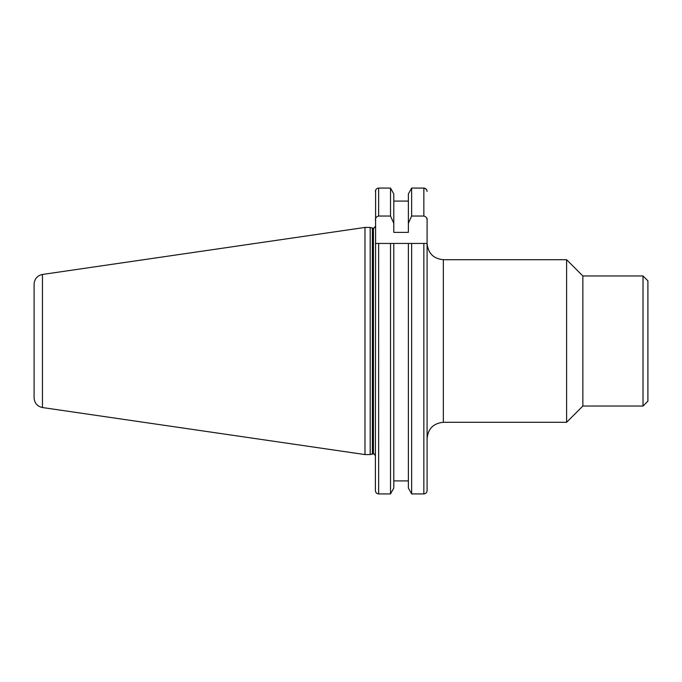 <?xml version="1.0" encoding="UTF-8"?>
<svg xmlns="http://www.w3.org/2000/svg" width="682" height="682" viewBox="0 0 682 682"><rect width="100%" height="100%" fill="white"/><g stroke="black" fill="none" stroke-linecap="round" stroke-linejoin="round"><path stroke-width="1.02" d="M427.094 490.554C426.932 492.575 425.849 493.7 423.846 493.921L411.638 493.921L411.638 243.44L427.094 243.44L427.094 490.554L427.094 218.402M643.024 275.963L647.9 280.839L647.9 401.161L643.024 406.037L643.024 275.963L582.863 275.963L566.606 259.706L443.351 259.706L443.351 422.294C433.479 423.258 428.057 428.68 427.094 438.56M643.024 406.037L582.863 406.037L582.863 275.963M582.863 406.037L566.606 422.294L566.606 259.706M372.866 453.922L372.866 228.078L373.438 228.078L373.438 453.922L370.19 454.57L370.19 227.43L364.981 227.43L364.981 454.57L42.446 407.538L42.446 274.462L364.981 227.43M42.446 407.538C37.28 406.378 34.501 403.164 34.1 397.879L34.1 284.121C34.501 278.836 37.28 275.622 42.446 274.462M408.373 488.048L411.638 493.921L408.373 488.048L408.373 243.44L411.638 243.44L390.522 243.44L393.787 243.44L393.787 488.048L390.522 493.921L390.522 243.44L375.39 243.44L378.638 243.44L378.638 493.921C376.635 493.691 375.552 492.566 375.39 490.554L375.612 190.227M408.373 480.904L393.787 480.904M393.787 488.048L390.522 493.921L378.638 493.921C376.635 493.7 375.552 492.575 375.39 490.554M375.39 220.192C375.407 217.89 376.49 216.509 378.638 216.041L390.522 216.041L390.522 188.079L393.787 193.952L390.522 188.079L378.638 188.079C376.635 188.3 375.552 189.425 375.39 191.446M408.373 193.952L411.638 188.079L408.373 193.952L408.373 232.366L393.787 232.366L393.787 223.304L390.522 216.041M427.094 191.446C426.932 189.425 425.841 188.3 423.846 188.079L426.165 189.085L426.864 190.21M393.787 223.304L393.787 193.952M408.373 201.096L393.787 201.096M411.638 216.041L423.846 216.041L423.846 188.079L411.638 188.079L411.638 216.041L408.373 223.304M427.094 220.192C427.077 217.89 425.994 216.509 423.846 216.041M443.351 259.706C433.479 258.742 428.057 253.32 427.094 243.44L423.846 243.44L423.846 493.921M372.363 453.99L372.363 228.01L370.19 227.43M378.638 216.041L378.638 188.079M373.438 453.922C373.77 453.368 374.418 454.016 375.39 455.874M370.19 454.57L364.981 454.57M372.866 228.078L372.363 228.01M373.438 228.078C373.77 228.632 374.418 227.984 375.39 226.126M566.606 422.294L443.351 422.294"/></g></svg>
